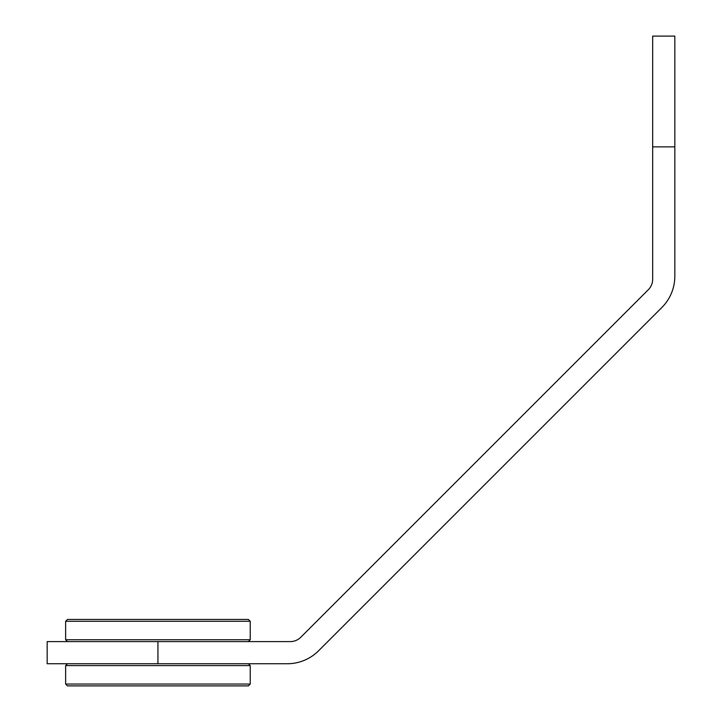 <?xml version="1.0" encoding="UTF-8"?>
<svg xmlns="http://www.w3.org/2000/svg" width="722" height="722" viewBox="0 0 722 722"><rect width="100%" height="100%" fill="white"/><g stroke="black" fill="none" stroke-linecap="round" stroke-linejoin="round"><path stroke-width="1.08" d="M250.236 684.05L248.395 685.9L67.48 685.9L65.639 684.05L65.639 665.594L250.236 665.594L250.236 684.05L65.639 684.05M67.48 663.744L65.639 665.594M65.639 621.29L250.236 621.29L248.395 619.44L67.48 619.44L65.639 621.29L65.639 639.746L250.236 639.746L250.236 621.29M248.395 641.596L250.236 639.746M652.67 146.864L652.67 279.252A14.765 14.765 0 0 1 648.347 289.693L300.767 637.273A14.765 14.765 0 0 1 290.325 641.596L157.938 641.596L157.938 663.744L287.266 663.744A44.304 44.304 0 0 0 318.592 650.775L661.848 307.518A44.304 44.304 0 0 0 674.826 276.192L674.826 146.864L652.67 146.864L652.67 36.1L674.826 36.1L674.826 146.864M157.938 663.744L47.174 663.744L47.174 641.596L157.938 641.596M248.395 663.744L250.236 665.594M67.48 641.596L65.639 639.746"/></g></svg>
